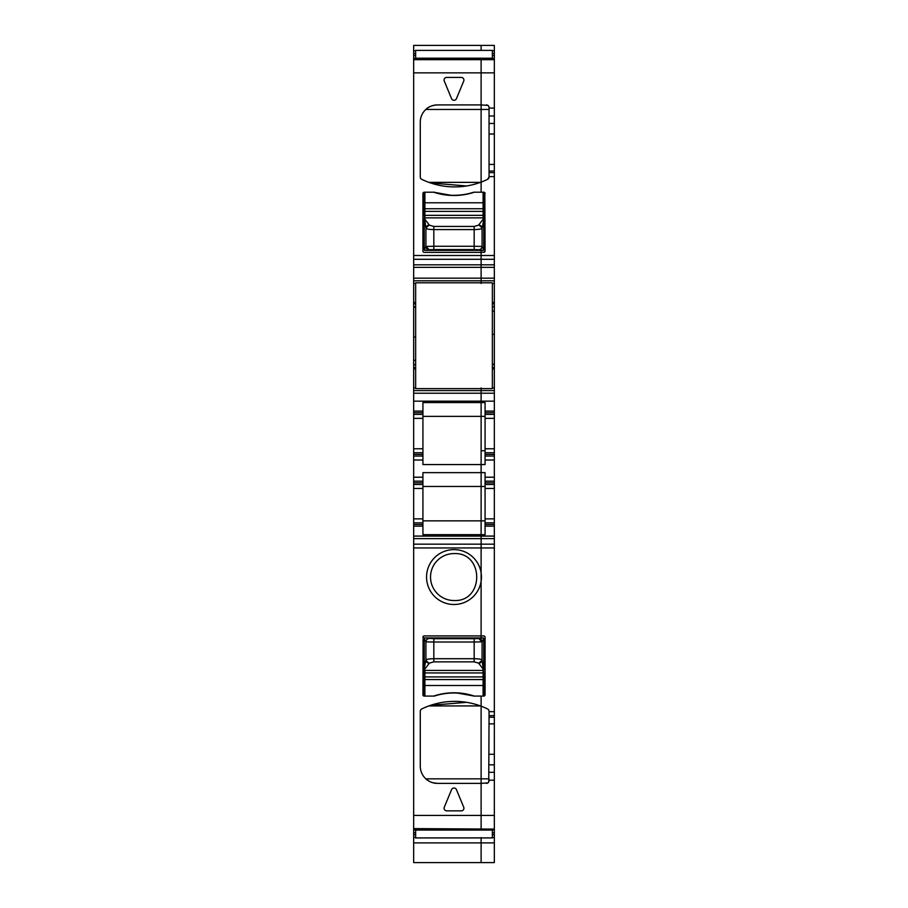 <?xml version="1.0" encoding="UTF-8"?>
<svg xmlns="http://www.w3.org/2000/svg" width="908" height="908" viewBox="0 0 908 908"><rect width="100%" height="100%" fill="white"/><g stroke="black" fill="none" stroke-linecap="round" stroke-linejoin="round"><path stroke-width="1.36" d="M413.662 448.768L413.662 418.35L422.924 418.35L422.924 448.768L413.662 448.768L413.662 815.441L481.115 815.441L481.115 783.377L437.463 783.377A17.195 17.195 0 0 1 420.279 766.182L420.279 711.316A2.645 2.645 0 0 1 421.766 708.932A75.387 75.387 0 0 1 481.115 706.174L481.115 696.084L473.726 696.084A64.139 64.139 0 0 0 434.274 696.084L424.24 696.084L424.24 672.942L483.76 672.942L482.08 660.014A3.303 3.144 -15.7 0 1 478.788 663.169L482.159 660.309M422.924 640.537L424.24 640.537L424.24 638.562A0.658 0.658 0 0 1 424.899 637.893L424.24 638.562L424.24 672.942M424.24 676.914L483.76 676.914L483.76 680.217A0.658 0.658 0 0 0 483.101 679.559L424.899 679.559A0.658 0.658 0 0 0 424.24 680.217M424.24 669.786A0.658 0.636 -0 0 0 424.899 670.422L424.24 668.674L425.841 660.309L429.132 663.464L425.012 668.901A0.658 0.624 15.7 0 1 424.354 668.265M483.045 637.915A0.658 0.658 68.2 0 1 483.703 638.574L482.091 641.865A3.303 3.292 -111.8 0 0 478.788 638.551L483.09 637.893L424.899 637.893L424.297 638.574L425.909 641.865L425.92 660.014C426.658 659.219 429.291 658.777 433.831 658.709L433.831 642.013L425.92 641.865A3.303 3.292 111.8 0 1 429.212 638.562A3.303 3.292 111.8 0 0 425.909 641.865M483.703 638.574L483.76 638.551A0.658 0.658 0 0 0 483.101 637.893L483.76 640.537L485.076 640.537M455.998 692.815L474.328 696.084A64.139 64.139 0 0 0 433.672 696.084C447.224 691.68 460.776 691.68 474.328 696.084M424.899 696.084L424.899 670.422L483.101 670.422L482.988 668.901L478.868 663.464M424.955 637.915L433.831 638.71L433.831 642.013L474.169 642.013L474.169 658.709C478.709 658.777 481.342 659.219 482.08 660.014L482.08 641.865L474.169 642.013L474.169 638.71L478.788 638.562L482.08 641.865M478.788 663.169L474.169 661.864L433.831 661.864L429.212 663.169A3.303 3.144 -164.3 0 1 425.92 660.014L425.841 660.309M483.76 638.551L483.76 668.663L483.101 669.298M483.76 676.914L483.76 672.942M413.662 544.164L481.115 544.164L481.115 572.812A27.444 27.444 0 0 1 454 604.501A27.444 27.444 0 0 1 426.556 577.057A27.444 27.444 0 0 1 454 549.612A27.444 27.444 0 0 1 481.115 572.812L481.115 635.906L483.76 635.906A1.328 1.328 0 0 1 485.076 637.234L485.076 694.768A1.328 1.328 0 0 1 483.76 696.084L483.76 680.217M482.988 668.901L483.646 668.265M487.959 105.419L481.115 104.919L481.115 192.201L483.76 192.201A1.328 1.328 0 0 1 485.076 193.529L483.76 192.201L483.76 215.344L424.24 215.344L425.92 228.271A3.303 3.144 164.3 0 1 429.212 225.116L425.841 227.976M483.76 247.748L483.76 249.734A0.658 0.658 0 0 1 483.101 250.392L483.76 249.734L483.76 215.344M483.76 211.382L424.24 211.382L424.24 208.068A0.658 0.658 0 0 0 424.899 208.738L483.101 208.738A0.658 0.658 0 0 0 483.76 208.068M483.76 218.499A0.658 0.636 180 0 0 483.101 217.875L483.76 219.611L482.159 227.976L478.868 224.821L482.988 219.384A0.658 0.624 -164.3 0 1 483.646 220.02M424.955 250.37A0.658 0.658 -111.8 0 1 424.297 249.711L425.909 246.431A3.303 3.292 68.2 0 0 429.212 249.734L424.91 250.392L483.101 250.392L483.703 249.711L482.091 246.431L482.08 228.271C481.342 229.077 478.709 229.508 474.169 229.588L474.169 246.272L482.08 246.42A3.303 3.292 -68.2 0 1 478.788 249.723L478.788 249.734A3.303 3.292 -68.2 0 0 482.091 246.431M424.297 249.711L424.24 249.734A0.658 0.658 0 0 0 424.899 250.392L424.24 247.748M452.002 195.481L433.672 192.201A64.139 64.139 0 0 0 474.328 192.201C460.776 196.605 447.224 196.605 433.672 192.201M483.101 192.201L483.101 217.875L424.899 217.875L425.012 219.384L429.132 224.821M483.045 250.37L478.788 249.734M429.212 225.116L433.831 226.433L474.169 226.433L478.788 225.116A3.303 3.144 15.7 0 1 482.08 228.271L482.159 227.976M424.24 249.734L424.24 219.623L424.899 218.987M424.24 211.382L424.24 215.344M481.115 50.383L481.115 45.4L413.662 45.4L413.662 255.5L481.115 255.5L481.115 250.392L481.115 252.379L424.24 252.379A1.328 1.328 0 0 1 422.924 251.051L422.924 193.529A1.328 1.328 0 0 1 424.24 192.201L424.24 208.068M425.012 219.384L424.354 220.02M433.831 226.433L433.831 229.588C429.291 229.508 426.658 229.077 425.92 228.271L425.92 246.42L433.831 246.272L433.831 229.588L474.169 229.588L474.169 226.433M429.212 249.734L425.92 246.42M413.662 59.213L481.115 59.213L481.115 72.856L494.338 72.856L494.338 45.4L481.115 45.4M489.049 109.459L481.115 109.459L481.115 72.856L481.115 104.919L437.463 104.919C432.31 105.26 428.428 106.769 425.829 109.459L481.115 109.459L481.115 182.122A75.387 75.387 0 0 1 421.766 179.353A2.645 2.645 0 0 1 420.279 176.981L420.279 122.103A17.195 17.195 0 0 1 437.463 104.919M413.662 255.5L413.662 278.166L481.115 278.166L481.115 255.5L481.115 259.291L494.338 259.291L494.338 72.856M481.115 282.797L481.115 278.166L481.115 280.81L494.338 280.81L494.338 259.291M415.648 337.038L413.662 337.106L413.662 390.576L481.115 390.576L481.115 388.601M494.338 393.232L494.338 401.166L481.115 401.166L481.115 390.576L481.115 393.232L494.338 393.232L494.338 306.756L492.352 306.756M413.662 418.35L413.662 412.731L422.924 412.731L422.924 402.562L481.115 402.562L481.115 401.166L481.115 416.375L485.076 416.375M413.662 518.865L422.924 518.865L422.924 472.648L481.115 472.648L481.115 416.375L422.924 416.375M485.076 477.211L494.338 477.211L494.338 481.172L485.076 481.172L485.076 472.648L481.115 472.648L481.115 486.461L485.076 486.461L481.115 486.461L481.115 520.851L481.115 486.461L422.924 486.461L481.115 486.461L481.115 402.562L485.076 402.562L485.076 411.086L494.338 411.086L494.338 401.166M424.24 635.906L422.924 637.234A1.328 1.328 0 0 1 424.24 635.906L481.115 635.906L481.115 637.893L481.115 520.851L485.076 520.851M483.76 696.084L481.115 696.084L481.115 778.837L425.829 778.837L429.019 781.152M413.662 538.626L481.115 538.626L481.115 544.164L494.338 544.164L494.338 815.441L481.115 815.441L481.115 828.607L481.115 778.837L489.049 778.837M413.662 815.441L413.662 828.607L494.338 829.083L494.338 862.6L481.115 862.6L481.115 842.885L494.338 842.885M481.115 837.914L481.115 862.6L413.662 862.6L413.662 842.885L481.115 842.885M494.338 171.044L489.049 171.044L489.049 164.427L489.049 176.981A2.645 2.645 0 0 1 487.562 179.353A75.387 75.387 0 0 1 481.115 182.122L481.115 192.201L473.726 192.201A64.139 64.139 0 0 1 434.274 192.201L424.24 192.201M461.275 77.43A2.645 2.645 0 0 1 463.716 81.096L456.44 98.654A2.645 2.645 0 0 1 451.56 98.654L444.284 81.096A2.645 2.645 0 0 1 446.725 77.43L461.275 77.43M413.662 337.106L413.662 280.81L481.115 280.81L481.115 283.455M413.662 306.927L415.648 306.904M413.662 401.166L413.662 393.232L481.115 393.232L481.115 401.166L413.662 401.166L413.662 411.086L422.924 411.086M481.115 450.754L485.076 450.754M422.924 448.768L422.924 464.567L485.076 464.567L485.076 460.016L494.338 460.016L494.338 454.397L485.076 454.397L485.076 414.389L494.338 414.389L494.338 411.086M422.924 520.851L481.115 520.851L481.115 534.653L422.924 534.653L422.924 518.865M424.24 696.084A1.328 1.328 0 0 1 422.924 694.768L423.128 636.531M451.56 789.631L444.284 807.201A2.645 2.645 0 0 0 446.725 810.855L461.275 810.855A2.645 2.645 0 0 0 463.716 807.201L456.44 789.631A2.645 2.645 0 0 0 451.56 789.631M437.463 783.377L432.571 782.662M413.662 842.885L413.662 829.946L415.648 829.946M413.662 828.607L413.662 829.946M413.662 412.731L413.662 411.086M413.662 390.576L413.662 393.232M413.662 278.166L413.662 280.81M413.662 841.466L413.662 842.545M422.924 412.731L422.924 418.35M413.662 456.043L422.924 456.043M413.662 414.389L422.924 414.389M413.662 452.74L422.924 452.74M422.924 481.172L413.662 481.172M422.924 484.486L413.662 484.486L422.924 484.486M413.662 522.838L422.924 522.838M413.662 526.141L422.924 526.141M428.882 182.36L480.446 182.36L476.201 183.768M466.564 185.97L430.642 182.985M428.882 705.925L480.446 705.925L476.201 704.517M466.564 702.327L430.642 705.312M454 600.529A23.472 23.472 0 0 1 430.528 577.057A23.472 23.472 0 0 1 454 553.585C484.282 552.143 484.282 601.97 454 600.529M413.662 837.596L415.648 837.596M413.662 829.083L494.338 829.083M413.662 50.7L415.648 50.7M494.338 715.64L489.049 715.64L489.049 711.316A2.645 2.645 0 0 0 487.562 708.932A75.387 75.387 0 0 0 481.115 706.174L481.115 783.377L487.959 782.866M488.742 781.958L489.049 717.252L494.338 717.252M489.049 715.64L489.049 717.252M494.338 841.466L494.338 842.545M492.352 283.455L494.338 283.455L494.338 280.81M494.338 283.455L494.338 306.756M494.338 454.397L494.338 414.389M494.338 477.211L494.338 460.016M494.338 524.484L485.076 524.484L485.076 526.141L494.338 526.141L494.338 522.838L485.076 522.838L494.338 522.838L494.338 481.172M494.338 526.141L494.338 536.061L481.115 536.061L481.115 534.653L485.076 534.653L485.076 526.141M494.338 544.164L494.338 536.061M494.338 815.441L494.338 828.607M481.115 837.596L481.115 842.545M494.338 538.626L481.115 538.626L481.115 536.061L413.662 536.061M494.338 390.576L481.115 390.576L481.115 387.932M494.338 278.166L481.115 278.166L481.115 259.291L413.662 259.291M494.338 255.5L481.115 255.5L481.115 252.379L484.531 252.129M494.338 59.213L481.115 59.213L481.115 72.856L413.662 72.856M483.76 635.906L484.872 636.531M489.049 780.732A2.645 2.645 0 0 1 486.404 783.377M492.352 837.596L494.338 837.596M492.352 50.7L494.338 50.7M486.404 104.919A2.645 2.645 0 0 1 489.049 107.564L489.049 115.986L494.338 115.986M494.338 164.427L489.049 164.427L489.049 115.986M485.076 251.051A1.328 1.328 0 0 1 483.76 252.379L485.076 251.051L484.827 192.746M494.338 334.292L492.352 334.36M492.352 364.46L494.338 364.46L492.352 364.46M485.076 414.389L485.076 411.086M494.338 452.74L485.076 452.74M494.338 456.043L485.076 456.043L485.076 454.397M485.076 456.043L485.076 460.016M485.076 481.172L485.076 484.486L494.338 484.486M485.076 524.484L485.076 484.486M487.562 179.353L489.049 176.981M494.338 123.465L489.049 123.465L489.049 134.009L494.338 134.009M489.049 107.564L488.742 106.327M415.648 829.083L415.648 837.914L492.352 837.914L492.352 829.083M492.352 830.082L415.648 830.082M492.352 388.601L492.352 282.797L415.648 282.797L415.648 388.601L492.352 388.601M492.352 59.213L492.352 50.383L415.648 50.383L415.648 59.213M492.352 58.214L415.648 58.214M424.24 685.506L483.101 685.506L483.101 670.422A0.658 0.636 -0 0 0 483.76 669.786M483.101 696.084L483.101 685.506L483.76 685.506M474.169 661.864L474.169 658.709L433.831 658.709L433.831 661.864M433.831 638.71L474.169 638.71M483.76 202.779L424.899 202.779L424.899 217.875A0.658 0.636 180 0 0 424.24 218.499M424.899 192.201L424.899 202.779L424.24 202.779M478.788 249.723L474.169 249.575L474.169 246.272L433.831 246.272L433.831 249.575L429.212 249.723M474.169 249.575L433.831 249.575M413.662 58.339L415.648 58.339M413.662 55.513L415.648 55.513M413.662 264.83L494.338 264.83M413.662 267.349L494.338 267.349M413.662 283.455L415.648 283.455M413.662 307.199L415.648 307.199M413.662 387.932L415.648 387.932M413.662 460.016L422.924 460.016M413.662 477.211L422.924 477.211M413.662 536.095L494.338 536.095M413.662 547.944L494.338 547.944M413.662 832.784L415.648 832.784M413.662 834.758L415.648 834.758M413.662 360.238L415.648 360.238M413.662 364.641L415.648 364.641M413.662 454.397L422.924 454.397M413.662 482.829L422.924 482.829M413.662 488.447L422.924 488.447M422.924 524.484L413.662 524.484M413.662 368.864L415.648 368.864M413.662 367.604L415.648 367.604M413.662 303.794L415.648 303.794M413.662 302.534L415.648 302.534M413.662 59.678L494.338 59.678M413.662 53.527L415.648 53.527M494.338 711.679L489.049 711.679M494.338 780.21L489.049 780.21M494.338 772.311L489.049 772.311M494.338 764.82L489.049 764.82M494.338 754.276L489.049 754.276M494.338 723.858L489.049 723.858M492.352 829.946L494.338 829.946M492.352 832.784L494.338 832.784M492.352 834.758L494.338 834.758M492.352 53.527L494.338 53.527M492.352 55.513L494.338 55.513M492.352 58.339L494.338 58.339M489.049 108.075L494.338 108.075M489.049 172.645L494.338 172.645M489.049 176.617L494.338 176.617M492.352 302.534L494.338 302.534M492.352 303.794L494.338 303.794M494.338 311.149L492.352 311.149M492.352 364.199L494.338 364.199M492.352 364.494L494.338 364.494M492.352 367.604L494.338 367.604M492.352 368.864L494.338 368.864M492.352 387.932L494.338 387.932M485.076 412.731L494.338 412.731M485.076 418.35L494.338 418.35M494.338 448.768L485.076 448.768M494.338 482.829L485.076 482.829M485.076 488.447L494.338 488.447M485.076 518.865L494.338 518.865"/></g></svg>
